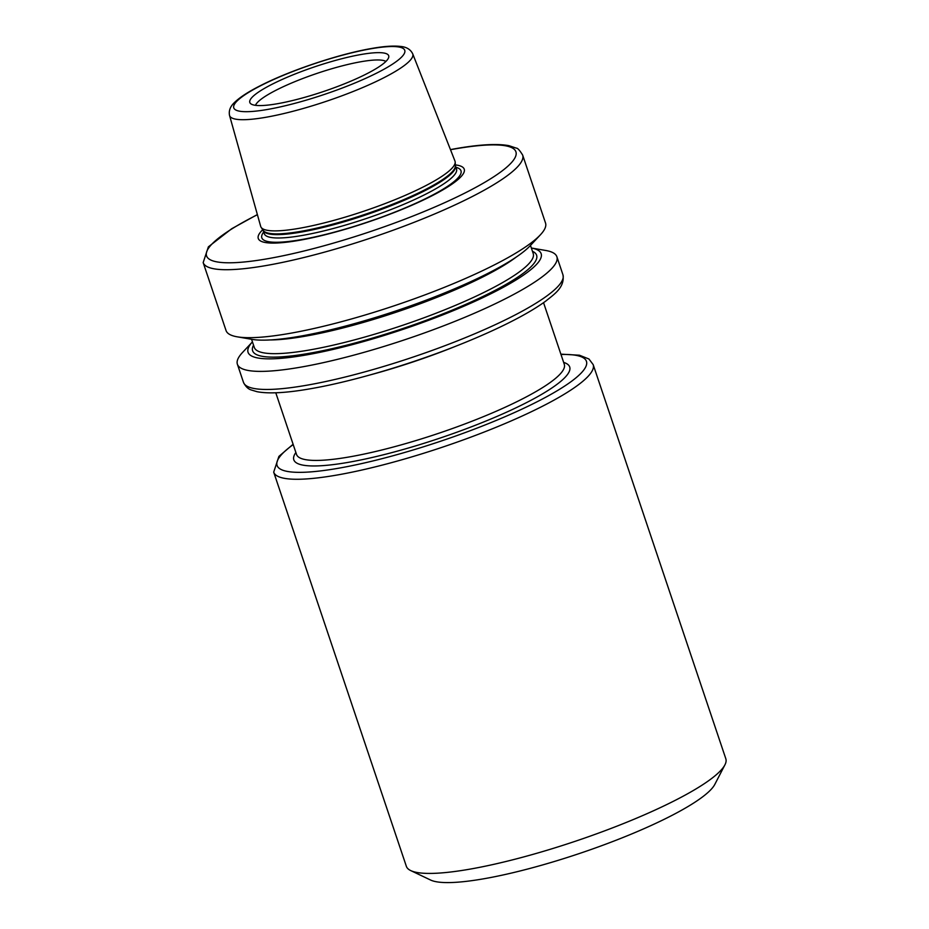 <?xml version="1.0" encoding="UTF-8"?>
<svg xmlns="http://www.w3.org/2000/svg" width="929" height="929" viewBox="0 0 929 929"><rect width="100%" height="100%" fill="white"/><g stroke="black" fill="none" stroke-linecap="round" stroke-linejoin="round"><path stroke-width="1.39" d="M724.91 764.869L714.819 784.378A152.495 27.289 161.4 0 1 484.868 878.59A152.495 27.289 161.4 0 1 430.591 880.03L410.757 870.601A168.544 30.169 -18.6 0 0 470.748 868.998A168.544 30.169 -18.6 0 0 724.91 764.869A168.544 30.169 -18.6 0 0 725.828 758.772L593.178 364.621A168.544 30.169 161.4 0 1 509.661 421.58A168.544 30.169 161.4 0 1 338.11 474.847A168.544 30.169 161.4 0 1 273.695 472.141L406.345 866.292A168.544 30.169 -18.6 0 0 410.757 870.601M277.817 103.653A73.263 13.111 161.4 0 1 250.644 103.653A73.263 13.111 161.4 0 1 282.962 79.104A73.263 13.111 161.4 0 1 360.696 54.567A73.263 13.111 161.4 0 1 388.752 57.18A73.263 13.111 161.4 0 1 349.13 81.891A73.263 13.111 161.4 0 1 277.817 103.653M385.918 61.43A69.559 12.449 -18.6 0 0 360.615 61.79A69.559 12.449 -18.6 0 0 294.145 81.949A69.559 12.449 -18.6 0 0 255.475 105.325M301.797 366.967A168.544 30.169 -18.6 0 0 473.349 313.7A168.544 30.169 -18.6 0 0 556.877 256.741A168.544 30.169 -18.6 0 0 545.706 250.47L531.353 248.008A154.62 27.673 -18.6 0 1 483.754 297.222A154.62 27.673 -18.6 0 1 307.151 354.797A154.62 27.673 -18.6 0 1 252.444 341.872L242.492 352.509A168.544 30.169 -18.6 0 0 237.394 364.261A168.544 30.169 -18.6 0 0 301.797 366.967M237.22 336.821L252.014 339.364A154.62 27.673 -18.6 0 0 300.857 336.089A154.62 27.673 -18.6 0 0 530.169 245.755L540.423 234.782A168.544 30.169 -18.6 0 0 545.532 223.041L522.655 155.073A168.544 30.169 161.4 0 1 439.138 212.033A168.544 30.169 161.4 0 1 267.587 265.288A168.544 30.169 161.4 0 1 203.172 262.593L226.049 330.55A168.544 30.169 -18.6 0 0 237.22 336.821A168.544 30.169 -18.6 0 0 290.452 333.256A168.544 30.169 -18.6 0 0 540.423 234.782M455.349 164.897A108.658 19.451 161.4 0 1 425.9 198.818A108.658 19.451 161.4 0 1 299.777 240.239A108.658 19.451 161.4 0 1 262.733 229.73M412.708 53.824L454.955 161.019A102.492 18.348 161.4 0 1 455.187 162.052A102.492 18.348 161.4 0 1 402.129 196.704A102.492 18.348 161.4 0 1 299.904 228.197A102.492 18.348 161.4 0 1 261.142 227.361A102.492 18.348 161.4 0 1 260.689 226.397L229.544 115.463A96.628 17.291 161.4 0 0 266.518 117.17A96.628 17.291 161.4 0 0 365.236 86.467A96.628 17.291 161.4 0 0 412.708 53.824C410.56 49.446 406.554 46.984 400.666 46.45C393.501 45.602 383.677 46.299 371.182 48.552C338.864 54.114 290.127 70.43 260.55 85.584C248.751 91.53 240.158 97.069 234.782 102.213C230.322 106.254 228.58 110.667 229.544 115.463M563.636 362.391A145.539 26.047 161.4 0 1 511.821 409.77A145.539 26.047 161.4 0 1 349.443 462.143A145.539 26.047 161.4 0 1 295.875 452.504M275.785 392.793L296.537 454.455A141.254 25.28 -18.6 0 0 350.523 456.72A141.254 25.28 -18.6 0 0 494.298 412.081A141.254 25.28 -18.6 0 0 564.298 364.342L543.546 302.68M293.216 444.585A163.19 29.205 -18.6 0 0 339.457 468.065A163.19 29.205 -18.6 0 0 538.356 401.119A163.19 29.205 -18.6 0 0 560.977 354.472M268.226 109.332A90.218 16.153 -18.6 0 0 388.067 66.911A90.218 16.153 -18.6 0 0 370.288 48.889A90.218 16.153 -18.6 0 0 250.458 91.309A90.218 16.153 -18.6 0 0 268.226 109.332M307.882 385.036A168.544 30.169 -18.6 0 0 479.434 331.769A168.544 30.169 -18.6 0 0 562.951 274.81C565.041 287.409 554.067 294.342 545.846 301.031C538.506 306.396 529.193 312.098 517.883 318.124C502.31 326.404 484.148 334.742 463.42 343.161C414.067 363.239 354.646 381.029 311.842 388.508C287.328 392.897 269.073 393.966 257.101 391.713L251.399 390.017C248.194 389.1 245.558 386.534 243.468 382.33A168.544 30.169 -18.6 0 0 307.882 385.036M257.414 214.704A163.19 29.205 -18.6 0 0 268.934 258.506A163.19 29.205 -18.6 0 0 485.693 181.77A163.19 29.205 -18.6 0 0 453.538 149.174A163.19 29.205 -18.6 0 0 450.507 149.72M516.094 257.17A147.142 26.337 161.4 0 1 305.92 336.077A147.142 26.337 161.4 0 1 270.13 339.944M532.456 251.283A149.813 26.813 161.4 0 1 473.871 300.729A149.813 26.813 161.4 0 1 309.868 353.194A149.813 26.813 161.4 0 1 253.547 345.158M251.562 339.282L254.314 347.446A147.142 26.337 -18.6 0 0 310.541 349.803A147.142 26.337 -18.6 0 0 460.308 303.295A147.142 26.337 -18.6 0 0 533.223 253.571L530.482 245.419M457.184 345.646A141.254 25.28 161.4 0 1 370.543 374.805M455.953 167.301A105.082 18.812 161.4 0 1 420.071 201.291A105.082 18.812 161.4 0 1 301.96 239.508A105.082 18.812 161.4 0 1 263.708 231.995M303.028 235.327A101.424 18.15 161.4 0 1 264.277 233.69L263.151 230.357A101.424 18.15 161.4 0 0 301.902 231.96A101.424 18.15 161.4 0 0 405.067 199.932A101.424 18.15 161.4 0 0 455.396 165.652L456.522 168.997A101.424 18.15 161.4 0 1 406.263 203.265A101.424 18.15 161.4 0 1 303.028 235.327M455.187 162.052L455.396 165.699A101.528 18.174 161.4 0 1 402.838 200.025A101.528 18.174 161.4 0 1 301.577 231.216A101.528 18.174 161.4 0 1 263.174 230.392L261.142 227.361M593.178 364.621L588.963 359.012L579.452 355.215L560.872 354.158M522.655 155.073C519.706 150.289 517.592 147.978 516.315 148.129L508.929 145.667C496.957 143.449 478.737 144.518 454.281 148.895L450.449 149.592M556.877 256.741L562.951 274.81M237.394 364.261L243.468 382.33M257.368 214.564L231.727 228.72L208.386 246.835L203.172 262.593M293.111 444.271L278.909 456.394L273.695 472.141"/></g></svg>
